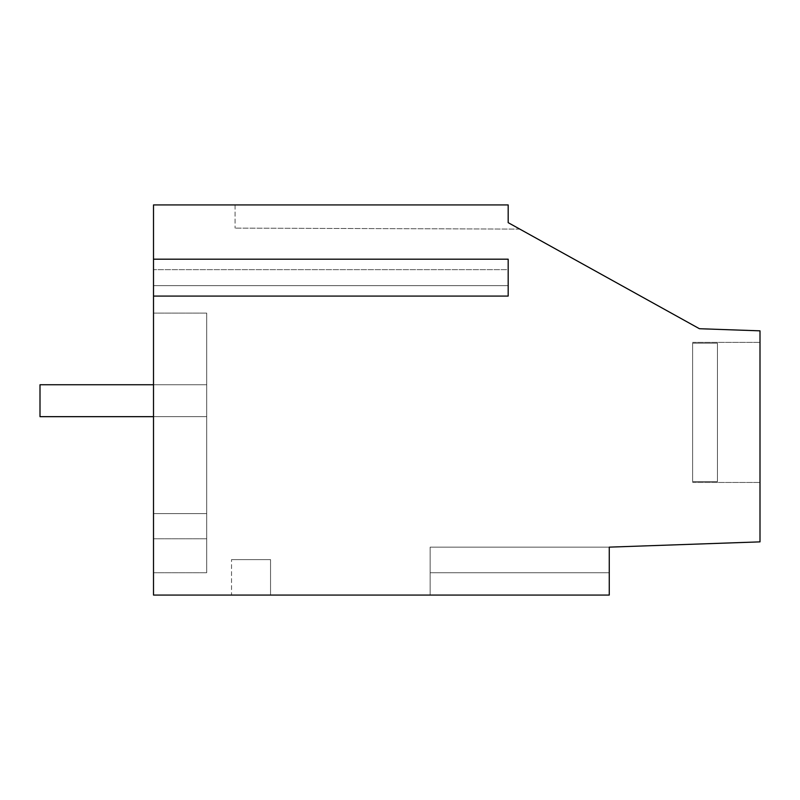 <?xml version="1.0" encoding="UTF-8"?>
<svg xmlns="http://www.w3.org/2000/svg" width="800" height="800" viewBox="0 0 800 800"><rect width="100%" height="100%" fill="white"/><g stroke="black" fill="none" stroke-linecap="round" stroke-linejoin="round"><path stroke-width="0.6" stroke-dasharray="4 3" d="M717.44 481.65L717.44 343.18L717.44 481.65L717.44 343.18L717.44 481.65L717.44 343.18L717.44 481.65L717.44 343.18L717.44 481.65L717.44 343.18L717.44 481.65L717.44 343.18L717.44 481.65L717.44 343.18L717.44 481.65L717.44 343.18L717.44 481.65L717.44 343.18L717.44 481.65L717.44 343.18L717.44 481.65L692.61 481.65L717.44 481.65L692.61 481.65L717.44 481.65L692.61 481.65L717.44 481.65L717.44 343.18L717.44 481.65L692.61 481.65L717.44 481.65L717.44 343.18L717.44 481.65L717.44 343.18L717.44 481.65L692.61 481.65L717.44 481.65L717.44 343.18L717.44 481.65L692.61 481.65L717.44 481.65L717.44 343.18L717.44 481.65L717.44 343.18L717.44 481.65L692.61 481.65L717.44 481.65L717.44 343.18L717.44 481.65L692.61 481.65L717.44 481.65L717.44 343.18L717.44 481.65L692.61 481.65L717.44 481.65L717.44 343.18L717.44 481.65L692.61 481.65L717.44 481.65M692.61 343.18L717.44 343.18L692.61 343.18L692.61 481.65L692.61 343.18L717.44 343.18L692.61 343.18L692.61 481.65L692.61 343.18L717.44 343.18L692.61 343.18L692.61 481.65L692.61 343.18L717.44 343.18L692.61 343.18L692.61 481.65L692.61 343.18L717.44 343.18L692.61 343.18L692.61 481.65L692.61 343.18L717.44 343.18L692.61 343.18L692.61 481.65L692.61 343.18L717.44 343.18L692.61 343.18L692.61 481.65L692.61 343.18L717.44 343.18L692.61 343.18L692.61 481.65L692.61 343.18L717.44 343.18L692.61 343.18L692.61 481.65L692.61 343.18L717.44 343.18L692.61 343.18L692.61 481.65L692.61 343.18M153.5 384.75L40 384.75L40 416.67L40 384.75L206.7 384.75L40 384.75L40 416.67L40 384.75L206.7 384.75L40 384.75L40 416.67L40 384.75L206.7 384.75L40 384.75L40 416.67L40 384.75L206.7 384.75L40 384.75L40 416.67L40 384.75L206.7 384.75L40 384.75L40 416.67L40 384.75L206.7 384.75L40 384.75L40 416.67L40 384.75L206.7 384.75L40 384.75L40 416.67L40 384.75L206.7 384.75L40 384.75L206.7 384.75L206.7 416.67L40 416.67L206.7 416.67L206.7 384.75L206.7 416.67L40 416.67L206.7 416.67L206.7 384.75L206.7 416.67L40 416.67L206.7 416.67L206.7 384.75L206.7 416.67L40 416.67L206.7 416.67L206.7 384.75L206.7 416.67L40 416.67L206.7 416.67L206.7 384.75L206.7 416.67L40 416.67L206.7 416.67L206.7 384.75L206.7 416.67L40 416.67L206.7 416.67L206.7 384.75L206.7 416.67L40 416.67L206.7 416.67L206.7 384.75L206.7 416.67L40 416.67L206.7 416.67L206.7 384.75L206.7 416.67L153.5 416.67M153.5 296.08L508.18 296.08L153.5 296.08L153.5 285.62L153.5 296.08L153.5 285.62L508.18 285.62L153.5 285.62L153.5 595.07L609.26 595.07L609.26 547.14L760 541.87L760 330.84L699.44 328.72L508.18 222.66L508.18 204.93L153.5 204.93L153.5 269.66L508.18 269.66L508.18 296.08L508.18 259.19L508.18 269.66L153.5 269.66L508.18 269.66L508.18 296.08L153.5 296.08L153.5 259.19L153.5 269.66L508.18 269.66L508.18 259.19L153.5 259.19L153.5 269.66L153.5 259.19L508.18 259.19L153.5 259.19M153.5 513.63L153.5 572.73L153.5 513.63L153.5 572.73L153.5 513.63L153.5 572.73L153.5 513.63L153.5 572.73L153.5 513.63L153.5 572.73L153.5 513.63L153.5 572.73L153.5 513.63L153.5 572.73L153.5 513.63L153.5 572.73L153.5 513.63L206.7 513.63L206.7 572.73L206.7 513.63L206.7 572.73L206.7 513.63L206.7 572.73L206.7 513.63L206.7 572.73L206.7 513.63L206.7 572.73L206.7 513.63L206.7 572.73L206.7 513.63L206.7 572.73L206.7 513.63L206.7 572.73L206.7 513.63L206.7 572.73L206.7 513.63L206.7 572.73L206.7 513.63L153.5 513.63L206.7 513.63L206.7 313.1L206.7 513.63L153.5 513.63L206.7 513.63L153.5 513.63L206.7 513.63L206.7 313.1L206.7 513.63L153.5 513.63L206.7 513.63L153.5 513.63L206.7 513.63L206.7 313.1L206.7 513.63L153.5 513.63L206.7 513.63L153.5 513.63L206.7 513.63L206.7 313.1L206.7 513.63L153.5 513.63L206.7 513.63L153.5 513.63L206.7 513.63L206.7 313.1L206.7 513.63L153.5 513.63L206.7 513.63L153.5 513.63L206.7 513.63L206.7 313.1L206.7 513.63L153.5 513.63L206.7 513.63L153.5 513.63L206.7 513.63L206.7 313.1L206.7 513.63L153.5 513.63L206.7 513.63L153.5 513.63L206.7 513.63L206.7 313.1L206.7 513.63L153.5 513.63L206.7 513.63L153.5 513.63L206.7 513.63L206.7 313.1L206.7 513.63L153.5 513.63L206.7 513.63L153.5 513.63L206.7 513.63L206.7 313.1L206.7 513.63L153.5 513.63L153.5 313.1L153.5 513.63M508.18 222.66L508.18 204.93L508.18 222.66L508.18 204.93L508.18 222.66L508.18 204.93L508.18 222.66L508.18 204.93L508.18 222.66L508.18 204.93L508.18 222.66L508.18 204.93L508.18 222.66L508.18 204.93L508.18 222.66L508.18 204.93L508.18 222.66L508.18 204.93L508.18 222.66L508.18 204.93L235.07 204.93L508.18 204.93L235.07 204.93L508.18 204.93L235.07 204.93L508.18 204.93L235.07 204.93L508.18 204.93L235.07 204.93L508.18 204.93L235.07 204.93L508.18 204.93L235.07 204.93L508.18 204.93L235.07 204.93L508.18 204.93L235.07 204.93L508.18 204.93L235.07 204.93L508.18 204.93L508.18 222.66L519.79 229.1L508.18 222.66L519.79 229.1L508.18 222.66L519.79 229.1L508.18 222.66L519.79 229.1L508.18 222.66L519.79 229.1L508.18 222.66L519.79 229.1L508.18 222.66L519.79 229.1L508.18 222.66L519.79 229.1L508.18 222.66L519.79 229.1L508.18 222.66L519.79 229.1L235.07 228.11L519.79 229.1M760 446L760 342.36L760 446M609.26 572.73L609.26 547.14L609.26 572.73L609.26 547.14L430.15 547.14L430.15 572.73L430.15 547.14L430.15 572.73L430.15 547.14L430.15 572.73L430.15 547.14L430.15 572.73L430.15 547.14L430.15 572.73L430.15 547.14L430.15 572.73L430.15 547.14L430.15 572.73L430.15 547.14L430.15 572.73L430.15 547.14L430.15 572.73L430.15 547.14L430.15 572.73L430.15 547.14L609.26 547.14L609.26 572.73L609.26 547.14L430.15 547.14L609.26 547.14L609.26 572.73L430.15 572.73L609.26 572.73L430.15 572.73L430.15 595.07L430.15 572.73L609.26 572.73L430.15 572.73L430.15 595.07L430.15 572.73L609.26 572.73L430.15 572.73L609.26 572.73L609.26 547.14L430.15 547.14L609.26 547.14L609.26 572.73L609.26 547.14L430.15 547.14L609.26 547.14L609.26 572.73L609.26 547.14L430.15 547.14L609.26 547.14L609.26 572.73L430.15 572.73L609.26 572.73L430.15 572.73L430.15 595.07L430.15 572.73L430.15 595.07L430.15 572.73L609.26 572.73L430.15 572.73L430.15 595.07L430.15 572.73L609.26 572.73L430.15 572.73L609.26 572.73L430.15 572.73L609.26 572.73L430.15 572.73L609.26 572.73L609.26 547.14L430.15 547.14L609.26 547.14L609.26 572.73L609.26 547.14L430.15 547.14L609.26 547.14L609.26 572.73L430.15 572.73L609.26 572.73L430.15 572.73L430.15 595.07L430.15 572.73L609.26 572.73L430.15 572.73L430.15 595.07L430.15 572.73L609.26 572.73L430.15 572.73L609.26 572.73L609.26 547.14L430.15 547.14L609.26 547.14L609.26 572.73L609.26 547.14L430.15 547.14L609.26 547.14L609.26 572.73L430.15 572.73L609.26 572.73L430.15 572.73L430.15 595.07L430.15 572.73L430.15 595.07L430.15 572.73L609.26 572.73L430.15 572.73L430.15 595.07L430.15 572.73L609.26 572.73L430.15 572.73L609.26 572.73L430.15 572.73L609.26 572.73L430.15 572.73L609.26 572.73L609.26 595.07L430.15 595.07L609.26 595.07L430.15 595.07L609.26 595.07L430.15 595.07L609.26 595.07L430.15 595.07L609.26 595.07L430.15 595.07L609.26 595.07L430.15 595.07L609.26 595.07L430.15 595.07L609.26 595.07L430.15 595.07L609.26 595.07L430.15 595.07L609.26 595.07L430.15 595.07L609.26 595.07L609.26 572.73M231.53 595.07L270.54 595.07L270.54 559.61L231.53 559.61L270.54 559.61L270.54 595.07L270.54 559.61L231.53 559.61L270.54 559.61L270.54 595.07L270.54 559.61L231.53 559.61L270.54 559.61L270.54 595.07L270.54 559.61L231.53 559.61L270.54 559.61L270.54 595.07L270.54 559.61L231.53 559.61L270.54 559.61L270.54 595.07L270.54 559.61L231.53 559.61L270.54 559.61L270.54 595.07L270.54 559.61L231.53 559.61L270.54 559.61L270.54 595.07L270.54 559.61L231.53 559.61L270.54 559.61L270.54 595.07L270.54 559.61L231.53 559.61L270.54 559.61L270.54 595.07L270.54 559.61L231.53 559.61L270.54 559.61L270.54 595.07L231.53 595.07L270.54 595.07L231.53 595.07L270.54 595.07L231.53 595.07L270.54 595.07L231.53 595.07L270.54 595.07L231.53 595.07L270.54 595.07L231.53 595.07L270.54 595.07L231.53 595.07L270.54 595.07L231.53 595.07L270.54 595.07L231.53 595.07L270.54 595.07L231.53 595.07L231.53 559.61L231.53 595.07M153.5 538.77L206.7 538.77L153.5 538.77M153.5 572.73L206.7 572.73L153.5 572.73M153.5 313.1L206.7 313.1L153.5 313.1M235.07 204.93L235.07 228.11L235.07 204.93M40 384.75L40 416.67L206.7 416.67L206.7 384.75L40 384.75L40 416.67L40 384.75M153.5 285.62L508.18 285.62L153.5 285.62M609.26 547.14L430.15 547.14L609.26 547.14M692.61 342.36L760 342.36L692.61 342.36M692.61 482.46L760 482.46L692.61 482.46"/><path stroke-width="1.2" d="M153.5 296.08L153.5 595.07L609.26 595.07L609.26 547.14L760 541.87L760 330.84L699.44 328.72L508.18 222.66L508.18 204.93L153.5 204.93L153.5 259.19L508.18 259.19L508.18 296.08L153.5 296.08L153.5 259.19M519.79 229.1L508.18 222.66M153.5 416.67L40 416.67L40 384.75L153.5 384.75"/></g></svg>
